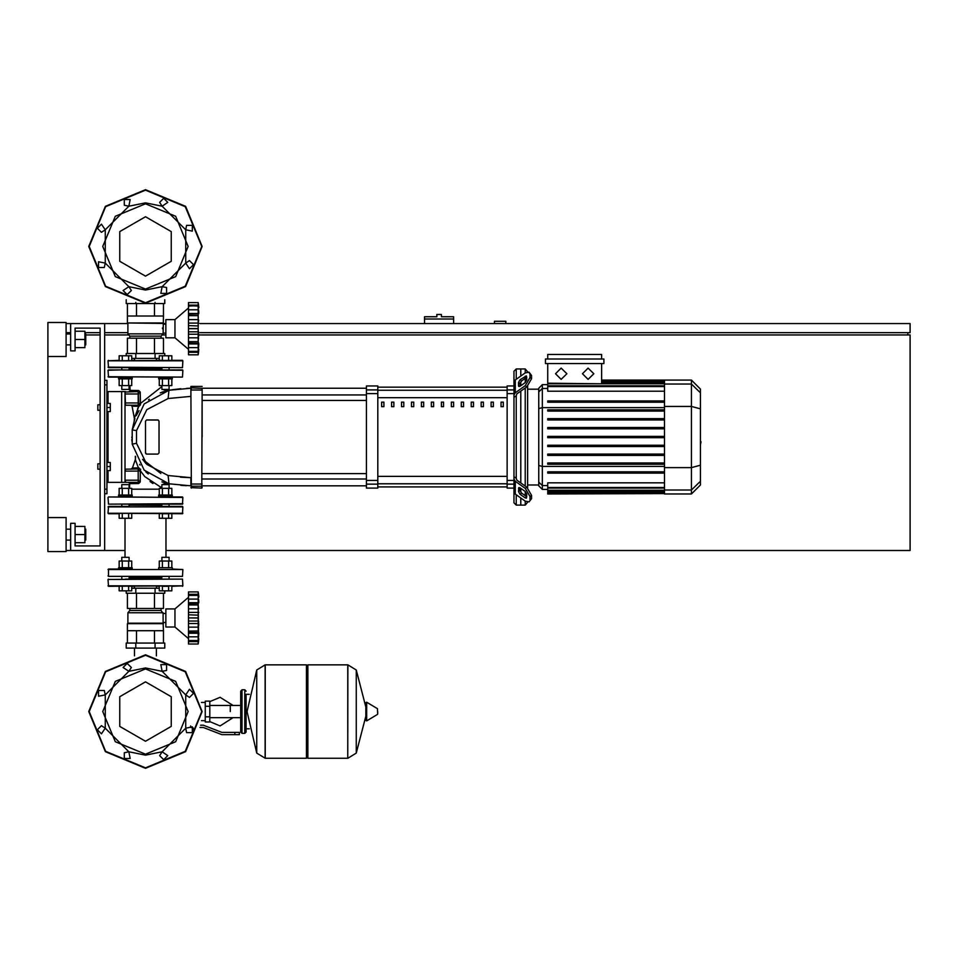<?xml version="1.0" encoding="UTF-8"?>
<svg xmlns="http://www.w3.org/2000/svg" width="958" height="958" viewBox="0 0 958 958"><rect width="100%" height="100%" fill="white"/><g stroke="black" fill="none" stroke-linecap="round" stroke-linejoin="round"><path stroke-width="1.44" d="M439.063 314.499L436.8 314.499L436.8 316.775L424.55 316.775L424.55 319.038L453.589 319.038L453.589 316.775L441.339 316.775L441.339 314.499L439.063 314.499M97.812 463.804L97.812 469.24L97.812 463.804L100.087 463.804L100.087 410.252L100.087 463.804L100.087 410.252L97.812 410.252L97.812 404.803L100.087 404.803L100.087 328.115L100.087 404.803L100.087 328.115L75.131 328.115L100.087 328.115L75.131 328.115L75.131 350.808L70.593 350.808L70.593 323.576L66.054 323.576M97.812 404.803L97.812 410.252M230.255 711.566L230.255 705.459L230.255 711.566M205.299 706.345L205.299 722.009L209.838 722.009L209.838 701.124L205.299 701.124L205.299 706.345L209.838 706.345M234.794 734.714L239.332 734.714L239.332 732.439L234.794 732.439L234.794 734.714L221.933 734.714L203.312 727.445L199.923 727.445M190.666 725.889L190.666 727.445L192.821 727.445M244.781 733.349L244.781 689.784L242.051 689.784L242.051 733.349L244.781 733.349L246.134 731.984L246.134 694.322L249.319 694.322M306.488 666.193L307.853 664.828L307.853 758.305L347.79 758.305L347.79 664.828L347.79 758.305L347.91 664.828L356.244 670.013L356.244 753.12L356.244 670.013L365.824 706.956L365.824 702.705L365.824 720.44L366.686 720.919L366.686 702.214L365.824 702.705M377.739 711.566L377.739 713.973L377.739 711.566M265.079 758.305L265.079 664.828L306.488 664.828L306.488 758.305L265.198 758.305L265.198 664.828L265.198 758.305L256.732 753.12L256.732 670.013L247.044 711.566L256.732 753.12M246.134 731.984L246.134 694.322M161.89 505.094L129.043 505.094M121.331 496.927L182.906 497.382L182.451 504.183L121.331 504.183M182.451 504.183L169.602 504.183M182.451 496.927L169.602 496.927M165.89 613.467L163.052 613.467L161.076 610.486L129.857 610.486L129.857 608.438M163.052 612.749L127.881 612.749L129.857 610.486M163.507 623.646L127.426 623.646L127.426 630.675L163.507 630.675L163.052 623.191L127.881 623.191L127.881 612.749M198.222 617.922L188.463 617.922L188.463 604.953L198.222 604.953L198.522 632.472M198.222 604.881L188.463 604.881L188.463 595.397L198.222 595.397L198.234 605.743M198.414 603.324L188.463 603.468M198.749 597.145L198.27 594.942L188.463 595.397M198.27 594.942L188.463 594.942L188.463 591.876L198.222 591.876L198.797 597.145M188.463 641.585L198.522 641.585L188.463 641.585L188.463 640.591L198.27 640.998L198.785 638.723L198.222 644.063L188.463 644.063L188.463 641.585L198.522 641.585L198.713 639.872M188.463 633.214L198.797 633.214L198.222 640.543L188.463 640.543L188.463 631.047L198.222 631.047M188.463 632.472L198.414 632.615M188.463 617.922L198.222 618.006L198.234 618.844M198.222 630.975L188.463 631.047M188.463 640.543L198.222 640.591M188.463 644.063L198.222 644.063L198.222 591.876L188.463 591.876L198.222 591.876M188.463 630.975L188.463 618.006M165.89 608.893L165.89 627.047L174.967 627.047L174.967 608.893L165.89 608.893M132.216 495.106L118.6 495.106L118.6 496.472L132.216 496.472L132.216 495.106M121.774 488.388L121.774 484.676L129.043 484.676L129.043 488.388M129.043 484.676L121.774 484.676M172.332 495.106L158.717 495.106L158.717 496.472L172.332 496.472L172.332 495.106M161.89 488.388L161.89 484.676L169.147 484.676L169.147 488.388M169.147 484.676L161.89 484.676M161.89 577.698L129.043 577.698M169.147 576.333L169.147 579.063L182.451 579.063L125.414 579.063M156.429 588.188L156.429 586.32L159.232 586.32L156.429 586.32L159.232 586.32L156.429 586.32L159.232 586.32L159.232 590.858L162.381 590.858L162.381 586.32L168.668 586.32L168.668 590.858L171.805 590.858L171.805 586.32L182.906 585.865L182.451 579.063L108.026 579.518L108.482 586.32L182.906 585.865L108.026 585.865L119.127 586.32L119.127 590.858L131.701 590.858L131.701 586.32L134.503 586.32L134.503 588.188M182.451 579.063L161.435 579.063L161.89 576.333M161.435 579.063L145.46 579.063M169.147 504.183L169.147 506.459L182.451 506.459L108.026 506.914L182.906 506.914L182.451 513.716L108.026 513.26L182.906 513.26L171.805 513.716L171.805 518.254L168.668 518.254L168.668 513.716L162.381 513.716L162.381 518.254L168.668 518.254M158.717 569.076L158.717 567.711L172.332 567.711L172.332 569.076L182.906 569.531L108.026 569.531L182.906 569.531L182.451 576.333L108.482 576.333L169.602 576.333M169.602 506.459L182.451 506.459L161.435 506.459L161.89 504.183M129.498 506.459L108.482 506.459L121.331 506.459L108.482 506.459L121.331 506.459L108.482 506.459L121.331 506.459L108.482 506.459L121.331 506.459L108.482 506.459L108.026 513.26L119.127 513.716L108.482 513.716L119.127 513.716L108.482 513.716L119.127 513.716L119.127 518.254L131.701 518.254L131.701 513.716M121.331 576.333L108.482 576.333L121.331 576.333L108.482 576.333L121.331 576.333L108.482 576.333L108.482 569.076L132.216 569.076L132.216 567.711L118.6 567.711L118.6 569.076M121.774 561.005L121.774 557.281L129.043 557.281L129.043 561.005M129.043 557.281L121.774 557.281M161.89 561.005L161.89 557.281L169.147 557.281L169.147 561.005M169.147 557.281L161.89 557.281M131.701 586.32L134.503 586.32L131.701 586.32M163.507 323.014L127.426 323.014L127.426 315.984L163.507 315.984L163.052 333.911L161.076 336.174L161.076 338.222M127.426 323.014L163.052 323.469M127.881 323.469L127.881 333.911L163.052 333.911M127.881 333.911L129.857 336.174L161.076 336.174M174.967 319.613L174.967 337.767L165.89 337.767L165.89 319.613L174.967 319.613L188.463 308.045M198.522 352.304L188.463 352.304L188.463 351.311L198.27 351.718L198.785 349.442L198.222 354.783L188.463 354.783L188.463 352.304L198.522 352.304L198.713 350.592M188.463 343.934L198.797 343.934L198.222 351.299L188.463 351.299L188.463 341.766L198.222 341.766L198.522 343.192M188.463 343.192L198.414 343.335M198.258 340.282L198.222 341.695L198.258 340.282L198.222 341.695L198.258 340.282L198.222 341.695L188.463 341.695L188.463 328.726L198.222 328.726L198.222 341.766M198.222 328.642L188.463 328.642L188.463 315.673L198.222 315.673L198.234 329.564M198.222 315.601L188.463 315.601L188.463 305.662L198.222 306.069L198.234 316.463M198.414 314.044L188.463 314.188M198.27 305.662L188.463 305.662L188.463 302.596L198.222 302.596L198.797 307.865L198.27 305.662L188.463 306.069M188.463 354.783L198.222 354.783L198.234 302.728M129.043 385.655L129.043 389.379L121.774 389.379L121.774 385.655M121.774 389.379L129.043 389.379M118.6 378.937L132.216 378.937L132.216 377.584L118.6 377.584L118.6 378.937M169.147 385.655L169.147 389.379L161.89 389.379L161.89 385.655M161.89 389.379L169.147 389.379M158.717 378.937L172.332 378.937L172.332 377.584L158.717 377.584L158.717 378.937M168.668 360.34L168.668 355.801L171.805 355.801L171.805 360.34L182.451 360.34L108.026 360.783L182.906 360.783L182.451 367.597L108.026 367.142L161.435 367.597M134.503 358.46L134.503 360.34L131.701 360.34L134.503 360.34L131.701 360.34L134.503 360.34L131.701 360.34L131.701 355.801L119.127 355.801L119.127 360.34L108.026 360.783L108.482 367.597L145.46 367.597M168.668 355.801L162.381 355.801L162.381 360.34L156.429 360.34L156.429 358.46M159.232 360.34L156.429 360.34L159.232 360.34L156.429 360.34L159.232 360.34L159.232 355.801L162.381 355.801M108.482 367.597L121.331 367.597L108.482 367.597M182.451 369.86L108.482 369.86L182.906 370.315L182.451 377.129L108.026 376.674L169.602 377.129M161.89 368.962L129.043 368.962M169.602 369.86L161.435 369.86M129.498 369.86L108.482 369.86L121.331 369.86L108.026 370.315L108.482 377.129L121.331 377.129M516.206 379.272L516.206 368.962L520.745 368.962L520.745 376.063L520.745 368.962L525.283 368.962L525.283 372.854M516.206 478.305L516.206 395.738L513.943 397.354L513.943 476.689L516.206 478.305L516.877 480.15L526.78 487.155L525.176 488.281L529.99 496.495L531.594 495.37L526.78 487.155M516.206 368.962L513.943 371.225L513.943 385.978L507.129 385.978L507.129 488.077L513.943 488.077L513.943 502.818L516.206 505.094L516.206 494.783M525.283 501.202L525.283 505.094L520.745 505.094L520.745 497.992L520.745 505.094L516.206 505.094M520.745 492.208L520.745 488.364L520.745 492.208M520.745 482.892L520.745 391.163L520.745 482.892M520.745 385.679L520.745 381.835L520.745 385.679M525.283 378.326L525.283 382.47M525.283 387.954L525.283 486.101M525.283 491.574L525.283 495.717M664.505 385.882L547.701 385.882L547.701 386.565L547.701 363.513M601.612 383.775L547.701 383.2M542.312 384.589L538.719 388.182L538.719 485.862L542.312 489.454L542.312 384.589L547.701 384.589M525.283 505.094L527.559 502.172M527.559 487.766L527.559 386.29M527.559 371.872L525.283 368.962M547.701 493.669L547.701 492.987L547.701 493.669L664.505 493.669L547.701 493.993M547.701 437.71L664.505 437.71L547.701 437.71L547.701 436.345L664.505 436.345M691.46 380.051L691.46 493.993L700.454 485.011L700.454 389.032L691.46 380.051L664.505 380.051L664.505 493.657M547.701 455.433L664.505 455.433L547.701 455.433L547.701 454.068L664.505 454.068M547.701 446.572L664.505 446.572L547.701 446.572L547.701 445.207L664.505 445.207M547.701 473.156L664.505 473.156L547.701 473.156L547.701 471.791L664.505 471.791M547.701 464.295L664.505 464.295L547.701 464.295L547.701 462.93L664.505 462.93M664.505 491.969L547.701 491.969L547.701 490.268L547.701 490.951L664.505 490.951M664.505 487.49L547.701 487.49L547.701 482.772L664.505 482.772M664.505 418.622L547.701 418.622L547.701 419.975L664.505 419.975M664.505 427.484L547.701 427.484L547.701 428.837L664.505 428.837M664.505 400.899L547.701 400.899L547.701 402.252L664.505 402.252M664.505 409.761L547.701 409.761L547.701 411.114L664.505 411.114M471.18 402.18L471.18 406.719L473.456 406.719L473.456 402.18L471.18 402.18M481.132 402.18L481.132 406.719L483.395 406.719L483.395 402.18L481.132 402.18M401.546 402.18L401.546 406.719L403.809 406.719L403.809 402.18L401.546 402.18M421.436 402.18L421.436 406.719L423.711 406.719L423.711 402.18L421.436 402.18M491.083 402.18L491.083 406.719L493.346 406.719L493.346 402.18L491.083 402.18M461.229 402.18L461.229 406.719L463.504 406.719L463.504 402.18L461.229 402.18M451.29 402.18L451.29 406.719L453.553 406.719L453.553 402.18L451.29 402.18M411.485 402.18L411.485 406.719L413.76 406.719L413.76 402.18L411.485 402.18M433.651 406.719L433.651 402.18L431.387 402.18L431.387 406.719L433.651 406.719M391.594 402.18L391.594 406.719L393.858 406.719L393.858 402.18L391.594 402.18M443.602 406.719L443.602 402.18L441.339 402.18L441.339 406.719L443.602 406.719M381.643 402.18L381.643 406.719L383.919 406.719L383.919 402.18L381.643 402.18M501.022 402.18L501.022 406.719L503.297 406.719L503.297 402.18L501.022 402.18M366.459 484.125L366.459 488.077L377.799 488.077L377.799 385.978L366.459 385.978L366.459 484.125L377.799 484.125M202.186 437.028L202.186 400.444L366.459 400.444M366.459 394.995L202.186 394.995L202.186 388.241L366.459 388.241M202.186 390.014L201.731 488.077L202.186 390.014L191.301 389.978L190.846 386.421L191.301 488.077L190.846 386.421L202.186 386.421M366.459 485.802L202.186 485.802L201.731 488.077L190.846 487.622M202.186 484.041L190.846 484.041L190.846 477.635L190.846 484.041L190.846 477.635L190.846 484.041L190.846 477.635L190.846 484.041L190.846 477.635L190.846 484.041L190.846 477.635L190.846 484.041L190.846 477.635L168.093 475.575L146.825 464.438L136.527 443.374L136.527 430.669L146.825 409.617L168.093 398.48L168.919 390.301L172.907 389.619L180.846 388.661L168.919 390.301L180.846 388.661L168.919 390.301L180.846 388.661L168.919 390.301L144.215 403.881L132.252 429.867L132.252 444.177L144.215 470.162L168.919 483.754L190.846 485.802M161.89 386.517L140.311 403.569L138.659 403.641L138.659 402.995L138.659 404.803L138.203 391.642L138.203 405.258L125.498 405.258L125.043 392.097L138.203 391.642L138.73 390.469L130.204 390.421L129.869 385.655M129.522 488.388L129.713 483.622L128.588 482.401L138.203 482.401L125.498 482.401L125.498 480.138L138.203 480.138L138.203 482.401L138.203 468.785L138.203 480.138L138.659 481.946L138.659 480.138L138.659 481.946L140.191 481.994L140.311 470.737L138.659 471.061L138.203 468.785L138.922 467.815L132.444 467.959L131.354 468.785L132.444 467.959L135.449 459.229L135.461 456.619M186.523 388.325L190.846 388.241L190.846 390.014L191.301 387.894L202.186 388.349M138.659 403.641L138.659 404.803L140.491 404.887L140.227 392.061L140.311 403.569L140.227 392.061L138.659 392.097L138.659 393.918L138.659 392.097L138.659 393.918L138.659 392.097L138.659 393.918L138.659 392.097L138.659 393.918L138.659 392.097L138.659 393.918L125.043 393.918M138.659 471.061L138.659 469.24L138.659 471.061L138.659 469.24L138.659 471.061L125.498 471.061L125.043 469.24L138.563 468.965M104.626 493.753L106.889 493.753L106.889 380.302L104.626 380.302M106.889 482.401L125.043 482.401L125.043 391.642L106.889 391.642M85.789 344.904L85.789 334.019L85.789 344.904L84.879 344.904M66.054 339.455L66.054 356.472L47.9 356.472L47.9 322.439L66.054 322.439L66.054 339.455M85.789 540.037L85.789 529.139L85.789 540.037L84.879 540.037M47.9 517.571L66.054 517.571L66.054 551.604L47.9 551.604L47.9 356.472M377.739 713.973L377.464 708.68L366.686 702.214M182.906 497.382L108.482 496.927M182.906 503.728L108.482 504.183L108.026 497.382M159.232 489.215L131.701 489.215M138.659 402.995L125.043 402.995M125.043 471.061L125.043 480.138M132.444 467.959L135.306 459.648L132.444 467.959L131.354 468.785L132.444 467.959L135.306 459.648L132.444 467.959L131.354 468.785L132.444 467.959L135.449 459.229L135.329 456.295M163.147 484.221L166.979 483.347L161.878 481.826L166.979 483.347L163.147 484.221M132.096 406.216L134.371 418.287L132.096 406.216L130.971 405.258L132.096 406.216L134.371 418.287L132.096 406.216L130.971 405.258L132.096 406.216L134.371 418.287L132.096 406.216L130.971 405.258L132.096 406.216L138.766 406.288L134.371 418.287L134.252 420.67L134.97 418.646M145.46 754.221L115.307 741.731L102.805 711.566L115.307 681.401L145.46 668.912L175.625 681.401L188.115 711.566L175.625 741.731L145.46 754.221M145.46 289.088L175.625 276.599L188.115 246.434L175.625 216.268L145.46 203.779L115.307 216.268L102.805 246.434L115.307 276.599L145.46 289.088M180.427 477.204L190.846 477.635L190.846 485.694L190.846 477.635L180.427 477.204L190.846 477.635L190.846 485.694L190.846 477.635L168.093 475.575L190.846 477.635L168.093 475.575L190.846 477.635L168.093 475.575L168.919 483.754M201.731 711.566L185.253 751.359L145.46 767.837L105.679 751.359L89.19 711.566L105.679 671.774L145.46 655.296L185.253 671.774L201.731 711.566M201.731 246.434L185.253 206.641L145.46 190.163L105.679 206.641L89.19 246.434L105.679 286.226L145.46 302.704L185.253 286.226L201.731 246.434M163.722 389.834L167.351 390.625L165.842 390.984M145.46 681.868L171.183 696.717L171.183 726.415L145.46 741.264L119.738 726.415L119.738 696.717L145.46 681.868M145.46 216.736L119.738 231.585L119.738 261.283L145.46 276.132L171.183 261.283L171.183 231.585L145.46 216.736M145.46 768.292L105.356 751.683L88.747 711.566L105.356 671.462L145.46 654.841L185.577 671.462L202.186 711.566L185.577 751.683L145.46 768.292L105.356 751.683L88.747 711.566L105.356 671.462L145.46 654.841M123.151 667.546L127.234 663.463L131.318 667.546L128.791 671.319L145.46 668.001L162.142 671.319L160.812 664.66L166.584 664.66L166.584 670.432L162.142 671.319L185.708 694.897L189.48 689.245L193.564 693.329L189.48 697.412L185.708 694.897L185.708 728.236L192.378 726.918L192.378 732.69L186.594 732.69L185.708 728.236L162.142 751.814L167.782 755.587L163.698 759.67L159.615 755.587L162.142 751.814L145.46 755.132L128.791 751.814L105.212 728.236L105.212 694.897L128.791 671.319L123.151 667.546M130.12 758.473L124.348 758.473L124.348 752.701L128.791 751.814L130.12 758.473M101.44 733.888L97.357 729.804L101.44 725.721L105.212 728.236L101.44 733.888M98.554 696.226L98.554 690.443L104.326 690.443L105.212 694.897L98.554 696.226M202.186 246.434L185.577 206.317L145.46 189.708L105.356 206.317L88.747 246.434L105.356 286.538L145.46 303.159L185.577 286.538L202.186 246.434M98.554 261.774L98.554 267.557L104.326 267.557L105.212 263.103L98.554 261.774M101.44 224.112L97.357 228.196L101.44 232.279L105.212 229.764L101.44 224.112M130.12 199.527L124.348 199.527L124.348 205.299L128.791 206.186L130.12 199.527M167.782 202.413L163.698 198.33L159.615 202.413L162.142 206.186L145.46 202.868L128.791 206.186L105.212 229.764L105.212 263.103L128.791 286.682L123.151 290.454L127.234 294.537L131.318 290.454L128.791 286.682L145.46 289.999L162.142 286.682L185.708 263.103L185.708 229.764L162.142 206.186L167.782 202.413L162.13 206.186L167.782 202.413M192.378 231.082L192.378 225.31L186.594 225.31L185.708 229.764L192.378 231.082M189.48 268.755L193.564 264.671L189.48 260.588L185.708 263.103L189.48 268.755M160.812 293.34L166.584 293.34L166.584 287.568L162.142 286.682L160.812 293.34M588.14 368.052L593.804 373.716L588.14 379.392L582.464 373.716L588.14 368.052M561.184 368.052L566.849 373.716L561.184 379.392L555.508 373.716L561.184 368.052M66.054 550.467L70.593 550.467L70.593 523.248L75.131 523.248L75.131 545.928L100.087 545.928L100.087 469.24L100.087 545.928L75.131 545.928L100.087 545.928L100.087 328.115L75.131 328.115L100.087 328.115L75.131 328.115L100.087 328.115L100.087 404.803M505.776 323.576L505.776 321.313L494.424 321.313L494.424 323.576M199.994 332.654L910.1 332.654L910.1 323.576L199.959 323.576M165.89 323.576L163.052 323.576M127.881 323.576L104.626 323.576L104.626 550.467L124.971 550.467M66.054 332.654L70.593 332.654M84.879 332.654L100.087 332.654M104.626 332.654L127.881 332.654M907.837 334.917L907.837 332.654M165.95 550.467L910.1 550.467L910.1 334.917L199.935 334.917M165.89 334.917L162.165 334.917M128.767 334.917L104.626 334.917M100.087 334.917L86.244 334.917M424.55 323.576L424.55 319.038M453.589 323.576L453.589 319.038M134.503 648.039L134.503 655.907M156.429 648.039L156.429 655.907M106.889 462.439L110.302 462.439L110.302 466.522L106.889 466.522M110.302 466.522L110.302 470.606L106.889 470.606M106.889 403.45L110.302 403.45L110.302 407.533L106.889 407.533M110.302 407.533L110.302 411.617L106.889 411.617M209.838 721.566L220.041 725.865L232.974 717.674M232.974 705.459L220.041 697.268L209.838 701.567M205.299 720.644L201.455 720.644M205.299 702.489L201.455 702.489M193.145 727.996L193.564 729.493M200.533 725.182L203.312 725.182L221.933 732.439L234.794 732.439M205.299 716.788L209.838 716.788M347.91 758.305L356.244 753.12L365.824 716.177M265.079 664.828L256.732 670.013M127.426 623.646L127.881 623.191M163.052 623.191L163.052 613.467M161.076 610.486L161.076 608.438M165.89 622.46L163.052 622.46M164.752 643.046L126.181 643.046L126.181 648.039L164.752 648.039L164.752 643.046M135.82 643.046L135.82 648.039M155.112 643.046L155.112 648.039M164.752 590.858L164.752 593.182L126.181 593.182L126.181 590.858M155.112 593.182L155.112 588.188L131.701 588.188M135.82 593.182L135.82 588.188M159.232 588.188L155.112 588.188M154.477 630.675L154.477 643.046M136.455 630.675L136.455 643.046M163.495 630.675L163.495 643.046M127.438 630.675L127.438 643.046M163.495 593.182L163.495 608.438L127.438 608.438L127.438 593.182M136.455 608.438L136.455 593.182M154.477 608.438L154.477 593.182M188.463 597.325L174.967 608.893M188.463 638.615L174.967 627.047M188.463 612.39L198.797 612.39M188.463 602.726L198.797 602.726M198.761 596.583L198.653 595.433M198.498 594.164L198.402 593.349L198.498 594.164M198.761 601.732L198.653 600.223M198.522 608.857L198.222 604.953L198.522 608.857L198.222 604.953L198.522 608.857L198.222 604.953L198.522 608.857L188.463 608.857M198.713 621.958L198.522 621.083L198.713 621.958M198.713 625.466L198.761 624.712L198.713 625.466M198.713 634.95L198.522 636.866L198.797 633.214L198.522 636.866L198.797 633.214L198.522 636.866L188.463 636.866M198.294 643.429L198.402 642.579L198.294 643.429M198.653 632.292L198.761 634.208M188.463 623.55L198.797 623.55M129.043 504.183L129.043 506.459M121.774 504.183L121.774 506.459M122.265 495.106L122.265 488.388L119.127 488.388L119.127 495.106M131.701 495.106L131.701 488.388L122.265 488.388M128.552 495.106L128.552 488.388M128.552 513.716L128.552 518.254M122.265 513.716L122.265 518.254M162.381 495.106L162.381 488.388L159.232 488.388L159.232 495.106M171.805 495.106L171.805 488.388L162.381 488.388M168.668 495.106L168.668 488.388M159.232 513.716L159.232 518.254L162.381 518.254M108.026 579.518L108.482 579.063L108.026 579.518M182.906 506.914L182.451 506.459L182.906 506.914M129.043 576.333L129.043 579.063M121.774 576.333L121.774 579.063M122.265 567.711L122.265 561.005L119.127 561.005L119.127 567.711M131.701 567.711L131.701 561.005L122.265 561.005M128.552 567.711L128.552 561.005M128.552 586.32L128.552 590.858M122.265 586.32L122.265 590.858M162.381 567.711L162.381 561.005L159.232 561.005L159.232 567.711M171.805 567.711L171.805 561.005L162.381 561.005M168.668 567.711L168.668 561.005M162.381 590.858L168.668 590.858M188.463 614.856L198.414 615.18M198.258 616.497L198.234 617.096M198.258 606.378L198.306 606.989M188.463 627.083L198.522 627.083L198.414 627.789M198.354 628.352L198.306 628.951M198.258 629.562L198.234 630.196M182.451 586.32L182.906 585.865L182.451 586.32M108.482 576.333L108.026 575.89L108.482 576.333M198.713 596.068L198.522 594.343L188.463 594.343M198.713 600.989L198.522 599.073L188.463 599.073M129.857 336.174L129.857 338.222M165.89 324.187L163.052 324.187M165.89 333.18L163.052 333.18M162.489 327.828L162.465 328.69M126.181 299.782L126.181 303.614L164.752 303.614L164.752 299.782M155.112 303.614L155.112 302.333M135.82 303.614L135.82 302.333M126.181 355.801L126.181 353.478L164.752 353.478L164.752 355.801M131.701 358.46L159.232 358.46M135.82 353.478L135.82 358.46M155.112 353.478L155.112 358.46M163.495 315.984L163.495 303.614M154.477 315.984L154.477 303.614M136.455 315.984L136.455 303.614M127.438 315.984L127.438 303.614M127.438 353.478L127.438 338.222L163.495 338.222L163.495 353.478M136.455 338.222L136.455 353.478M154.477 338.222L154.477 353.478M188.463 349.335L174.967 337.767M198.713 332.677L198.522 331.791L198.713 332.677M198.713 336.186L198.761 335.432L198.713 336.186M198.713 345.658L198.522 347.586L198.797 343.934L198.522 347.586L198.797 343.934L198.522 347.586L188.463 347.586M198.294 354.149L198.402 353.298L198.294 354.149M188.463 351.311L198.27 351.718M198.653 343.012L198.761 344.928M188.463 334.27L198.797 334.27M188.463 323.109L198.797 323.109M188.463 313.446L198.797 313.446M198.761 307.302L198.653 306.165M198.498 304.883L198.402 304.069L198.498 304.883M198.761 312.452L198.653 310.943M198.713 321.181L198.522 319.565L198.713 321.181M129.043 369.86L129.043 367.597M121.774 369.86L121.774 367.597M119.127 378.937L119.127 385.655L131.701 385.655L131.701 378.937M122.265 378.937L122.265 385.655M128.552 378.937L128.552 385.655M128.552 360.34L128.552 355.801M122.265 360.34L122.265 355.801M169.147 369.86L169.147 367.597M161.89 369.86L161.89 367.597M159.232 378.937L159.232 385.655L171.805 385.655L171.805 378.937M162.381 378.937L162.381 385.655M168.668 378.937L168.668 385.655M182.451 360.34L182.906 360.783L182.451 360.34M188.463 337.803L198.522 337.803L198.306 339.671M188.463 325.576L198.414 325.9M198.258 317.098L198.306 317.709M108.482 360.34L108.026 360.783L108.482 360.34M198.713 306.788L198.522 305.063L188.463 305.063M198.713 311.709L198.522 309.781L188.463 309.781M700.454 432.321L700.454 441.722M700.993 441.722L700.454 444.991M518.482 385.679L518.482 382.47L520.086 379.739L526.481 375.895L526.78 379.811L525.176 382.553L520.086 386.158L518.769 386.397L518.482 385.679L519.547 386.445M525.176 376.135L526.78 377.272L521.691 380.877L520.086 383.607L520.086 386.158M518.482 491.574L518.769 487.646L520.086 487.897L520.086 490.436L521.691 493.178L526.78 496.771L525.176 497.909L520.086 494.316L518.482 491.574L520.086 490.436M520.086 487.897L525.176 491.49L526.78 494.232L526.481 498.16L525.176 497.909M513.943 397.354L513.943 395.031L515.272 392.768L525.176 385.763L526.78 386.9L516.877 393.906L516.206 395.738M526.78 386.9L531.594 378.685L531.594 375.476L529.103 372.183L525.176 372.925L515.272 379.931L513.943 382.194L513.943 395.031M531.594 378.685L529.99 377.548L525.176 385.763M529.99 377.548L529.99 374.339L531.594 375.476M529.103 372.183L529.99 374.339M525.176 488.281L515.272 481.287L513.943 479.012L513.943 491.849L515.272 494.112L525.176 501.118L529.103 501.86L531.594 498.579L531.594 495.37M531.594 498.579L529.103 501.86M529.99 499.705L529.99 496.495M513.943 479.012L513.943 476.689M538.719 484.928L527.559 484.928M538.719 389.128L527.559 389.128M545.437 358.975L545.437 363.513L603.887 363.513L603.887 358.975L545.437 358.975M601.612 363.513L601.612 383.2M547.701 358.975L547.701 354.436L601.612 354.436L601.612 358.975M664.505 391.271L547.701 391.271L547.701 386.565L664.505 386.565M664.505 492.651L547.701 492.651L664.505 492.987M664.505 488.161L547.701 488.161L547.701 490.268L664.505 490.268M513.943 385.978L513.943 384.529M513.943 488.077L513.943 489.526L513.943 488.077M377.799 387.164L507.129 387.164M507.129 486.88L377.799 486.88M377.799 486.939L507.129 486.939M377.799 387.104L507.129 387.104M381.643 402.432L382.338 402.18M152.921 483.562L150.095 481.563M140.323 470.725L144.814 476.665L161.447 487.61L161.423 488.388M140.311 403.569L140.227 392.061L140.311 403.569L140.227 392.061L140.311 403.569L140.227 392.061L140.311 403.569L140.227 392.061L140.311 403.569L140.227 392.061L138.73 390.469M161.89 386.433L161.83 385.655M157.938 420.011L159.076 421.137L159.076 452.906L157.938 454.044L146.598 454.044L145.46 452.906L145.46 421.137L146.598 420.011L158.214 420.035L146.598 420.011L157.938 420.011L146.598 420.011L157.938 420.011L146.598 420.011L145.46 421.137L146.598 420.011M159.076 421.137L159.076 452.906L159.076 421.137L159.076 452.906L159.076 421.137L158.298 420.059L159.076 421.137L158.298 420.059L159.076 421.137L158.298 420.059L159.076 421.137L159.076 452.906L157.938 454.044L146.598 454.044L145.46 452.906L146.095 453.924M139.03 406.336L138.108 405.258M138.455 405.186L138.874 406.312L133.821 406.228M130.204 390.421L129.067 391.642L130.911 390.421M138.874 406.312L140.491 404.887M137.593 408.695L138.084 407.641M138.659 404.803L138.203 405.258L138.659 404.803M125.498 405.258L125.043 404.803L125.498 405.258M138.203 482.401L138.694 483.574L129.713 483.622L128.588 482.401L138.203 482.401L138.659 480.138L138.515 482.281M138.694 483.574L140.191 481.994M140.311 470.737L140.527 469.216L138.659 469.24M137.976 468.785L138.922 467.815L140.467 469.707M138.431 467.863L135.306 459.648M147.292 473.156L145.796 471.779M140.084 465.061L139.64 464.414M135.653 457.062L135.317 456.259M145.903 471.887L147.592 473.42L145.903 471.887M162.537 482.054L166.979 483.347M148.215 473.947L147.412 473.264M139.03 410.575L138.419 411.569M138.299 411.772L136.168 415.832M136.527 430.669L132.252 429.867L134.312 420.502M148.538 399.833L149.28 399.235M160.226 392.864L167.279 390.636M162.453 392.026L168.919 390.301L161.866 392.229L168.919 390.301L161.866 392.229L168.919 390.301L161.95 392.205L168.919 390.301L190.846 388.241L190.846 390.014L190.846 388.241L168.919 390.301L161.95 392.205L168.919 390.301L190.846 388.241L190.846 390.014L190.846 388.241L168.919 390.301L161.95 392.205L168.919 390.301L190.846 388.241L190.846 390.014M168.093 398.48L190.846 396.408M186.475 485.73L180.811 485.383M131.988 441.327L131.893 439.375L131.988 441.327M131.857 437.674L131.857 437.016M142.634 459.373L160.788 473.527L142.634 459.373L146.107 463.696L142.634 459.373M159.076 452.906L157.938 454.044L146.598 454.044L157.938 454.044L146.598 454.044L157.938 454.044L159.076 452.906L157.938 454.044M138.766 406.288L137.976 406.276M138.659 393.918L138.659 392.097M125.043 392.097L125.498 391.642L125.043 392.097M138.299 467.875L134.168 467.935M125.498 482.401L125.043 481.946L125.498 482.401M161.447 487.61L161.89 485.802L161.447 487.61M190.846 485.694L190.846 477.635L191.301 486.149L201.731 486.149M190.846 388.241L168.919 390.301M75.131 542.755L84.879 542.755L84.879 526.421L75.131 526.421M75.131 534.588L84.879 534.588M75.131 347.622L84.879 347.622L84.879 331.288L75.131 331.288M75.131 339.455L84.879 339.455M104.626 550.467L70.593 550.467M70.593 323.576L104.626 323.576M100.087 469.24L100.087 545.928L100.087 469.24L100.087 545.928L75.131 545.928L100.087 545.928L75.131 545.928L100.087 545.928L100.087 469.24L97.812 469.24M100.087 463.804L100.087 410.252M188.463 621.083L198.522 621.083M188.463 331.791L198.522 331.791M188.463 319.565L198.522 319.565M520.086 383.607L518.482 382.47M521.691 380.877L520.086 379.739M519.547 487.61L518.482 488.364M521.691 493.178L520.086 494.316M515.272 392.768L515.272 379.931M515.272 494.112L515.272 481.287M664.505 381.068L601.612 381.068M664.505 382.074L601.612 382.074M664.505 383.775L547.701 383.775M547.701 388.445L542.312 388.445L538.719 391.918M538.719 408.563L542.312 407.641L664.505 407.641M547.701 485.598L542.312 485.598L538.719 482.125M538.719 465.48L542.312 466.414L664.505 466.414M700.454 392.744L691.46 384.062L664.505 384.062M664.505 406.467L691.46 406.467L700.454 408.791M664.505 467.576L691.46 467.576L700.454 465.265M664.505 489.981L691.46 489.981L700.454 481.299M507.129 483.742L377.799 483.742M377.799 390.301L507.129 390.301M507.129 397.642L377.799 397.642M377.799 476.401L507.129 476.401M507.129 484.125L513.943 484.125M513.943 480.473L507.129 480.473M507.129 393.57L513.943 393.57M377.799 480.473L366.459 480.473M377.799 389.93L366.459 389.93M366.459 393.57L377.799 393.57M513.943 389.93L507.129 389.93M132.252 444.177L136.527 443.374M104.626 384.841L106.889 384.841M106.889 489.215L104.626 489.215M121.642 391.642L121.642 482.401M108.026 482.401L108.026 470.606M108.026 462.439L108.026 411.617M108.026 403.45L108.026 391.642M240.697 717.674L209.838 717.674M240.697 705.459L209.838 705.459M246.134 728.81L249.319 728.81M347.91 664.828L307.853 664.828M377.464 714.452L366.686 720.919M306.488 756.952L307.853 758.305M242.051 692.502L240.697 691.149L240.697 731.984L242.051 733.349M242.051 689.784L240.697 691.149M244.781 689.784L246.134 691.149M242.051 730.631L240.697 731.984M124.971 518.254L124.971 556.826M165.95 518.254L165.95 556.826M188.463 302.596L198.222 302.596M664.505 380.051L601.612 380.051M601.612 380.386L664.505 380.386M601.612 381.392L664.505 381.392M601.612 383.092L664.505 383.092M547.701 489.454L542.312 489.454M691.46 493.993L664.505 493.993M366.459 473.611L202.186 473.611M366.459 479.06L202.186 479.06M201.731 488.077L202.186 487.622L201.731 488.077M129.713 483.622L128.588 482.401L129.713 483.622M66.054 344.904L70.593 344.904M66.054 540.037L70.593 540.037M66.054 529.139L70.593 529.139M84.879 529.139L85.789 529.139M66.054 334.019L70.593 334.019M84.879 334.019L85.789 334.019"/></g></svg>
